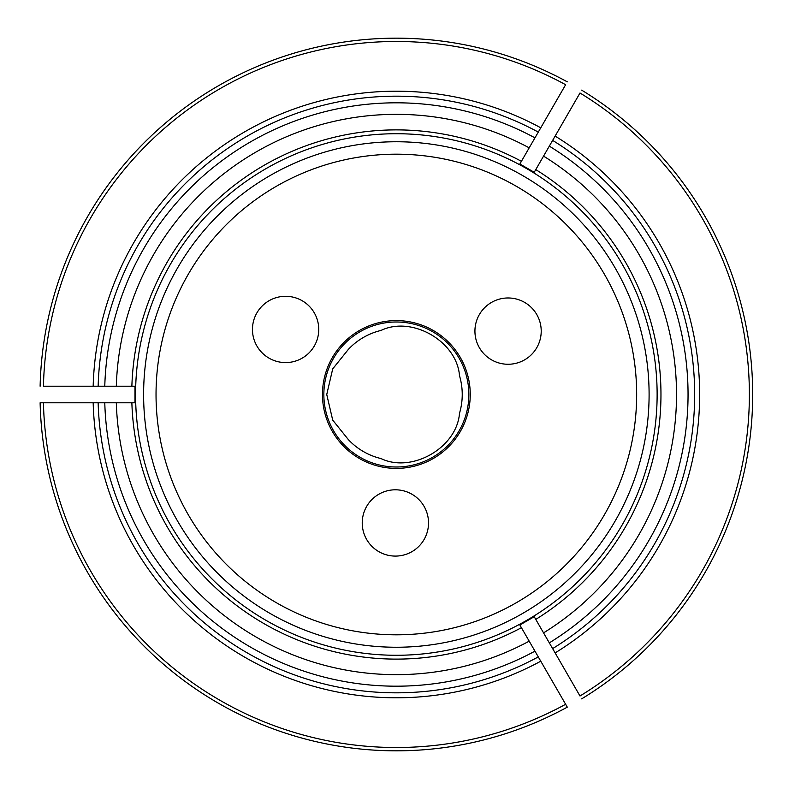 <?xml version="1.0" encoding="UTF-8"?>
<svg xmlns="http://www.w3.org/2000/svg" width="789" height="789" viewBox="0 0 789 789"><rect width="100%" height="100%" fill="white"/><g stroke="black" fill="none" stroke-linecap="round" stroke-linejoin="round"><path stroke-width="1.18" d="M362.24 522.939A33.148 33.148 0 0 1 411.957 494.239A33.148 33.148 0 0 1 411.957 551.649A33.148 33.148 0 0 1 362.24 522.939M348.521 439.798L332.711 420.123L326.745 394.5L332.711 368.877L348.521 349.202A65.881 65.881 0 0 1 381.038 330.423C412.085 315.492 456.92 341.39 459.504 375.722A65.881 65.881 0 0 1 459.504 413.278C456.91 447.629 412.065 473.508 381.038 458.577A65.881 65.881 0 0 1 348.521 439.798M252.46 329.447A33.148 33.148 0 0 1 302.177 300.737A33.148 33.148 0 0 1 302.177 358.147A33.148 33.148 0 0 1 252.46 329.447M474.929 331.114A33.148 33.148 0 0 1 524.646 302.414A33.148 33.148 0 0 1 524.646 359.823A33.148 33.148 0 0 1 474.929 331.114M396.354 468.39A73.89 73.89 0 0 0 460.352 357.555A73.89 73.89 0 0 0 332.366 357.555A73.89 73.89 0 0 0 396.354 468.39M156.035 394.5A240.32 240.32 0 0 1 516.509 186.382A240.32 240.32 0 0 1 516.509 602.618A240.32 240.32 0 0 1 156.035 394.5M143.608 394.5A252.746 252.746 0 0 1 396.354 141.754A252.746 252.746 0 0 1 649.1 394.5A252.746 252.746 0 0 1 396.354 647.246A252.746 252.746 0 0 1 143.608 394.5M535.77 169.596L534.222 172.288L519.862 163.994L521.421 161.311A264.611 264.611 0 0 0 131.871 386.216L134.978 386.216L134.978 402.784L131.871 402.784A264.611 264.611 0 0 0 521.421 627.689L519.862 625.006L534.222 616.712L535.77 619.404A264.611 264.611 0 0 0 535.77 169.596M534.626 171.588L579.994 93.003A353.018 353.018 0 0 1 579.994 695.997L552.635 648.607A298.321 298.321 0 0 0 552.635 140.393A298.321 298.321 0 0 1 552.635 648.607A298.321 298.321 0 0 0 552.635 140.393A298.321 298.321 0 0 1 552.635 648.607L549.322 642.867A291.693 291.693 0 0 0 549.322 146.133M567.291 707.151L565.634 704.281L567.291 707.151A356.332 356.332 0 0 1 40.121 402.784L43.434 402.784L40.121 402.784M520.267 625.697L565.634 704.281A353.018 353.018 0 0 1 43.434 402.784L98.152 402.784A298.321 298.321 0 0 0 538.285 656.902A298.321 298.321 0 0 1 98.152 402.784L104.779 402.784A291.693 291.693 0 0 0 534.962 651.152M134.169 386.216L43.434 386.216A353.018 353.018 0 0 1 565.634 84.719L538.285 132.098A298.321 298.321 0 0 0 98.152 386.216A298.321 298.321 0 0 1 538.285 132.098L534.962 137.848A291.693 291.693 0 0 0 104.779 386.216M134.169 402.784L116.318 402.784A280.154 280.154 0 0 0 529.192 641.161M520.267 163.303L529.192 147.839A280.154 280.154 0 0 0 116.318 386.216M529.192 147.839L534.962 137.848M581.651 90.133A356.332 356.332 0 0 1 581.651 698.867M116.318 402.784L104.779 402.784M534.626 617.412L549.322 642.867M40.121 386.216A356.332 356.332 0 0 1 567.291 81.849A356.332 356.332 0 0 0 40.121 386.216M657.129 394.5A260.774 260.774 0 0 0 392.271 133.755A260.774 260.774 0 0 0 135.708 402.666A260.774 260.774 0 0 0 400.437 655.245A260.774 260.774 0 0 0 657.129 394.5M543.552 632.877A280.154 280.154 0 0 0 543.552 156.123M348.521 349.202A65.881 65.881 0 0 1 381.038 330.423M323.845 394.5A72.509 72.509 0 0 1 432.609 331.705A72.509 72.509 0 0 1 432.609 457.295A72.509 72.509 0 0 1 323.845 394.5M540.771 661.202A303.292 303.292 0 0 1 93.171 402.784M93.171 386.216A303.292 303.292 0 0 1 540.771 127.798M555.121 136.083A303.292 303.292 0 0 1 555.121 652.917"/></g></svg>
